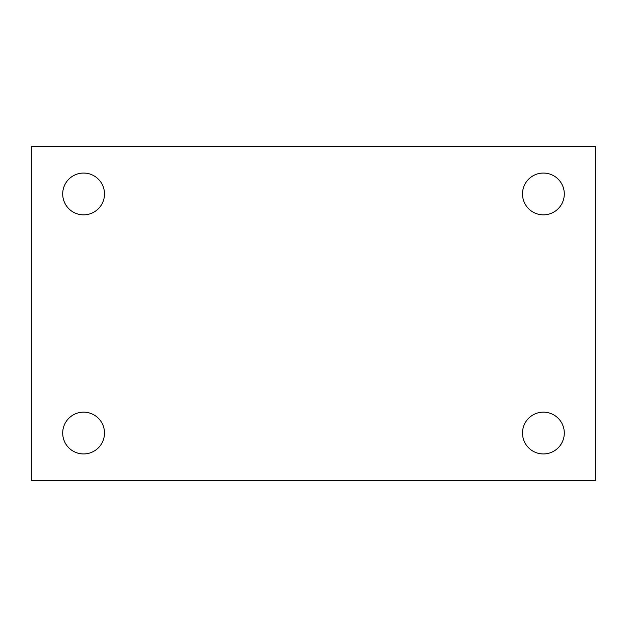 <?xml version="1.0" encoding="UTF-8"?>
<svg xmlns="http://www.w3.org/2000/svg" width="627" height="627" viewBox="0 0 627 627"><rect width="100%" height="100%" fill="white"/><g stroke="black" fill="none" stroke-linecap="round" stroke-linejoin="round"><path stroke-width="0.94" d="M31.35 146.303L595.65 146.303L595.65 480.697L31.35 480.697L31.35 146.303M83.603 412.151A20.903 20.903 0 0 1 104.497 433.045A20.903 20.903 0 0 1 83.603 453.948A20.903 20.903 0 0 1 62.7 433.045A20.903 20.903 0 0 1 83.603 412.151M543.397 412.151A20.903 20.903 0 0 1 564.3 433.045A20.903 20.903 0 0 1 543.397 453.948A20.903 20.903 0 0 1 522.503 433.045A20.903 20.903 0 0 1 543.397 412.151M543.397 173.052A20.903 20.903 0 0 1 564.3 193.955A20.903 20.903 0 0 1 543.397 214.849A20.903 20.903 0 0 1 522.503 193.955A20.903 20.903 0 0 1 543.397 173.052M83.603 173.052A20.903 20.903 0 0 1 104.497 193.955A20.903 20.903 0 0 1 83.603 214.849A20.903 20.903 0 0 1 62.7 193.955A20.903 20.903 0 0 1 83.603 173.052"/></g></svg>
